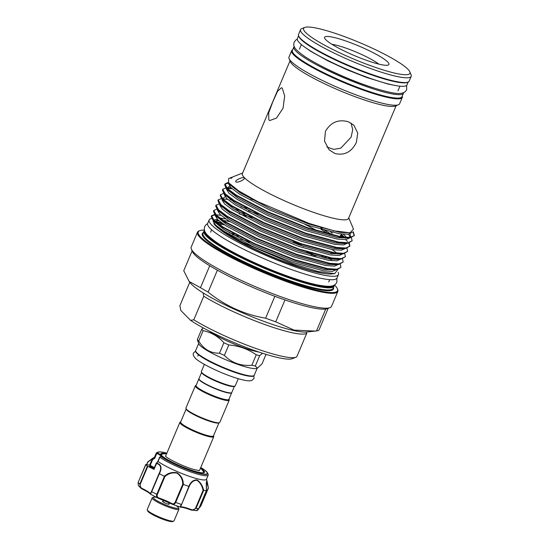 <?xml version="1.0" encoding="UTF-8"?>
<svg xmlns="http://www.w3.org/2000/svg" width="549" height="549" viewBox="0 0 549 549"><rect width="100%" height="100%" fill="white"/><g stroke="black" fill="none" stroke-linecap="round" stroke-linejoin="round"><path stroke-width="0.82" d="M314.206 53.431A53.493 8.091 -157.1 0 1 315.051 53.651M375.633 88.506A53.493 8.091 -157.1 0 1 362.635 84.23A53.493 8.091 -157.1 0 1 316.636 63.588M403.57 92.637A59.484 8.997 -157.1 0 1 403.453 93.227A59.484 8.997 -157.1 0 1 364.2 85.816A59.484 8.997 -157.1 0 1 293.859 46.933A59.484 8.997 -157.1 0 1 294.202 46.439M403.453 93.227L401.998 96.665A59.484 8.997 -157.1 0 1 362.745 89.261A59.484 8.997 -157.1 0 1 292.404 50.371L293.859 46.933M407.681 82.233A59.484 8.997 -157.1 0 1 369.182 74.026A59.484 8.997 -157.1 0 1 298.8 36.241M408.181 82.041L406.981 84.882A59.484 8.997 -157.1 0 1 367.727 77.471A59.484 8.997 -157.1 0 1 297.386 38.588L298.587 35.747M156.52 497.408A13.67 2.066 22.9 0 0 153.562 497.209A13.67 2.066 22.9 0 0 153.322 497.799A13.67 2.066 22.9 0 0 167.033 505.457A13.67 2.066 22.9 0 0 178.452 507.722A13.67 2.066 22.9 0 0 178.452 507.715A13.67 2.066 22.9 0 0 176.256 505.739M178.452 507.722L178.919 508.834A14.542 2.203 -157.1 0 1 178.919 508.834A14.542 2.203 -157.1 0 1 178.947 509.211A14.542 2.203 -157.1 0 1 165.743 506.013A14.542 2.203 -157.1 0 1 152.183 498.279A14.542 2.203 -157.1 0 1 152.155 497.895A14.542 2.203 -157.1 0 1 152.444 497.648L153.562 497.209M152.155 497.895L147.228 509.547A14.542 2.203 22.9 0 0 147.256 509.925A14.542 2.203 22.9 0 0 159.786 517.24A14.542 2.203 22.9 0 0 173.738 521.111L172.612 521.55A13.67 2.066 -157.1 0 1 159.505 517.913A13.67 2.066 -157.1 0 1 147.729 511.044A13.67 2.066 -157.1 0 1 147.722 511.037A13.67 2.066 -157.1 0 1 147.722 511.03M173.738 521.111A14.542 2.203 22.9 0 0 174.026 520.864L178.947 509.211M168.79 503.653A3.637 0.549 -157.1 0 1 169.229 504.078A3.637 0.549 -157.1 0 1 169.161 504.236A3.637 0.549 -157.1 0 1 165.674 503.268A3.637 0.549 -157.1 0 1 162.545 501.436L162.545 501.436A3.637 0.549 -157.1 0 1 163.218 501.299M147.256 509.925A14.542 2.203 22.9 0 0 147.262 509.932L147.722 511.037M156.191 453.549A28.219 4.268 -157.1 0 1 156.232 453.103L154.441 457.344A28.219 4.268 22.9 0 0 154.406 457.797L156.191 453.549L157.522 453.145A0.583 0.57 -16.8 0 1 157.968 453.138L156.465 454.195L154.701 458.36L152.656 459.588L152.217 459.094C153.871 457.509 152.375 458.559 147.729 462.258L146.713 464.667M200.865 468.345A23.71 3.589 -157.1 0 1 204.036 472.648A23.71 3.589 -157.1 0 1 196.425 471.701A23.71 3.589 -157.1 0 1 174.136 463.095A23.71 3.589 -157.1 0 1 160.878 454.414A23.71 3.589 -157.1 0 1 166.169 453.694M203.597 472.764A23.127 3.5 22.9 0 0 203.748 472.552A23.127 3.5 22.9 0 0 203.288 471.303M154.166 468.064A2.615 0.398 22.9 0 0 150.316 466.259A2.615 0.398 22.9 0 0 149.424 466.197A2.615 0.398 22.9 0 0 150.728 467.144A2.615 0.398 22.9 0 0 153.356 468.173A2.615 0.398 22.9 0 0 154.07 468.297M156.232 453.103A28.219 4.268 -157.1 0 1 156.788 452.63L158.071 452.129A27.224 4.117 -157.1 0 0 157.522 453.145L157.652 453.769A8.729 1.318 22.9 0 1 160.878 456.192M200.769 467.453L204.928 470.225L207.632 473.066L208.16 474.336A28.219 4.268 -157.1 0 1 208.215 475.063A28.219 4.268 -157.1 0 1 198.594 474.411A28.219 4.268 -157.1 0 1 159.855 457.262L158.043 461.483A28.219 4.268 22.9 0 0 196.803 478.646A28.219 4.268 22.9 0 0 206.424 479.304L208.215 475.063M147.729 462.258L147.763 461.963C152.622 458.237 154.173 457.193 152.423 458.847L154.406 457.797M154.537 457.125L152.423 458.847L152.656 459.588L150.193 465.422L149.664 465.065L152.176 459.19M158.043 461.483L156.623 463.095C161.331 464.44 162.243 467.981 159.368 473.712A34.614 5.236 22.9 0 0 164.357 476.244C168.069 472.977 172.345 471.838 177.197 472.819C181.259 475.66 183.318 479.531 183.366 484.417A34.614 5.236 22.9 0 0 188.808 486.366C190.551 482.118 193.227 479.95 196.844 479.874C200.193 481.83 202.471 485.323 203.672 490.346A34.614 5.236 22.9 0 0 206.39 490.58L206.287 482.64L207.172 481.734L208.414 488.054L206.548 481.164L206.431 490.607L198.827 508.532M186.152 409.005L180.635 422.057A17.815 2.697 22.9 0 0 181.273 423.334A17.815 2.697 22.9 0 0 198.882 432.639A17.815 2.697 22.9 0 0 213.458 435.92L218.976 422.867M180.717 421.865L180.244 422.051A18.398 2.786 22.9 0 0 179.873 422.359A18.398 2.786 22.9 0 0 180.539 423.677A18.398 2.786 22.9 0 0 198.717 433.291A18.398 2.786 22.9 0 0 213.774 436.675A18.398 2.786 22.9 0 0 213.739 436.201L213.54 435.728M231.733 392.604A17.815 2.697 -157.1 0 1 231.699 392.748A17.815 2.697 -157.1 0 1 217.116 389.467A17.815 2.697 -157.1 0 1 199.513 380.155A17.815 2.697 -157.1 0 1 198.875 378.879A17.815 2.697 -157.1 0 1 198.951 378.755M231.699 392.748L228.899 399.37A17.815 2.697 -157.1 0 1 214.323 396.09A17.815 2.697 -157.1 0 1 196.714 386.777A17.815 2.697 -157.1 0 1 196.075 385.501L198.875 378.879M228.981 399.178L229.18 399.645A18.398 2.786 -157.1 0 1 229.214 400.125A18.398 2.786 -157.1 0 1 214.158 396.742A18.398 2.786 -157.1 0 1 195.979 387.12A18.398 2.786 -157.1 0 1 195.314 385.803A18.398 2.786 -157.1 0 1 195.684 385.494L196.158 385.309M229.214 400.125L219.813 422.373A18.398 2.786 -157.1 0 1 219.449 422.682A18.398 2.786 -157.1 0 1 203.459 418.468A18.398 2.786 -157.1 0 1 186.578 409.376A18.398 2.786 -157.1 0 1 185.953 408.531A18.398 2.786 -157.1 0 1 185.919 408.058L195.314 385.803M219.449 422.682L218.701 422.977A17.815 2.697 -157.1 0 1 203.212 418.901A17.815 2.697 -157.1 0 1 186.866 410.089A17.815 2.697 -157.1 0 1 186.262 409.273L185.953 408.531M231.458 392.782L231.081 392.926A17.527 2.649 -157.1 0 1 215.846 388.912A17.527 2.649 -157.1 0 1 199.767 380.251A17.527 2.649 -157.1 0 1 199.17 379.448L199.019 379.078A17.815 2.697 22.9 0 0 199.623 379.887A17.815 2.697 22.9 0 0 215.97 388.699A17.815 2.697 22.9 0 0 231.458 392.782A17.815 2.697 22.9 0 0 231.808 392.48L234.416 386.318M201.593 372.448L198.985 378.618A17.815 2.697 22.9 0 0 199.019 379.078M266.032 354.345L262.024 363.85L257.44 368.104L255.306 366.032L259.718 355.587A35.85 5.421 -157.1 0 1 256.259 354.812C248.148 349.082 238.987 345.795 228.775 344.957A35.85 5.421 -157.1 0 1 223.903 342.748C218.049 336.297 211.132 332.289 203.137 330.704A35.85 5.421 -157.1 0 1 202.334 329.949A35.85 5.421 -157.1 0 1 201.716 329.263L203.233 327.918M201.716 329.263L197.304 339.707L198.882 343.942A31.78 4.804 22.9 0 0 199.96 345.396A31.78 4.804 22.9 0 0 229.118 361.112A31.78 4.804 22.9 0 0 256.74 368.386L257.44 368.104M197.304 339.707A35.85 5.421 22.9 0 0 197.921 340.394A35.85 5.421 22.9 0 0 198.724 341.142C203.844 349.37 210.761 353.384 219.49 353.185A35.85 5.421 22.9 0 0 224.369 355.395C231.74 362.903 240.901 366.19 251.847 365.257A35.85 5.421 22.9 0 0 255.306 366.032M204.372 364.371L201.359 371.501A18.398 2.786 22.9 0 0 201.394 371.982A18.398 2.786 22.9 0 0 202.018 372.819A18.398 2.786 22.9 0 0 218.9 381.919A18.398 2.786 22.9 0 0 234.89 386.125A18.398 2.786 22.9 0 0 235.253 385.823L238.266 378.686M201.394 371.982L201.703 372.723A17.815 2.697 22.9 0 0 202.307 373.533A17.815 2.697 22.9 0 0 218.653 382.344A17.815 2.697 22.9 0 0 234.142 386.421L234.89 386.125M193.797 319.827A63.993 9.683 22.9 0 0 255.059 348.183A63.993 9.683 22.9 0 0 296.014 357.221A63.993 9.683 22.9 0 0 296.803 356.775L306.767 333.202A63.993 9.683 -157.1 0 1 265.016 324.603A63.993 9.683 -157.1 0 1 203.754 296.254L193.797 319.827L190.578 320.348A61.09 9.237 -157.1 0 0 253.178 350.056A61.09 9.237 -157.1 0 0 292.274 358.689L296.014 357.221M365.888 60.109A34.91 5.277 -157.1 0 1 324.679 38.197A34.91 5.277 -157.1 0 1 347.647 41.635A34.91 5.277 -157.1 0 1 388.232 65.043A34.91 5.277 -157.1 0 1 365.888 60.109M378.796 64.103A29.09 4.399 22.9 0 0 346.934 48.477A29.09 4.399 22.9 0 0 331.932 44.304M371.851 66.141A57.714 8.729 22.9 0 0 409.829 71.837A57.714 8.729 22.9 0 0 341.691 35.603A57.714 8.729 22.9 0 0 304.75 27.45A57.714 8.729 22.9 0 0 371.851 66.141M409.829 71.837L411.071 74.801A60.04 9.079 -157.1 0 1 411.18 76.352A60.04 9.079 -157.1 0 1 371.563 68.879A60.04 9.079 -157.1 0 1 300.571 29.632A60.04 9.079 -157.1 0 1 301.758 28.623L304.75 27.45M204.468 230.086A75.59 11.433 22.9 0 0 199.747 230.642L198.999 230.937A76.167 11.522 22.9 0 0 197.482 232.213L191.203 247.084A76.167 11.522 22.9 0 0 191.34 249.054A76.167 11.522 22.9 0 0 281.273 296.879A76.167 11.522 22.9 0 0 330.018 307.639A76.167 11.522 22.9 0 0 331.534 306.363L337.813 291.492A76.167 11.522 22.9 0 0 337.676 289.515L337.367 288.774A75.59 11.433 22.9 0 0 334.471 285M274.871 296.288L265.62 318.194C244.38 314.556 225.22 305.862 208.133 292.102L217.383 270.197A74.177 11.22 22.9 0 0 274.871 296.288A74.177 11.22 22.9 0 0 279.983 298.162A74.177 11.22 22.9 0 0 284.986 299.919A74.177 11.22 22.9 0 0 325.729 309.06A74.177 11.22 22.9 0 0 327.458 308.641L330.018 307.639M197.482 232.213A76.167 11.522 22.9 0 0 287.552 282.001A76.167 11.522 22.9 0 0 337.813 291.492M199.747 230.642A75.59 11.433 22.9 0 0 287.628 281.321A75.59 11.433 22.9 0 0 337.367 288.774M204.557 230.422A70.629 10.685 22.9 0 0 203.933 231.191A70.629 10.685 22.9 0 0 287.45 277.355A70.629 10.685 22.9 0 0 334.053 286.153A70.629 10.685 22.9 0 0 334.163 285.171M204.702 230.861A70.046 10.596 22.9 0 0 287.518 276.675A70.046 10.596 22.9 0 0 333.751 285.377M217.541 219.49A65.976 9.978 22.9 0 0 213.966 220.279M213.252 220.183L214.398 224.431A65.976 9.978 22.9 0 0 291.265 264.206A65.976 9.978 22.9 0 0 331.596 273.944L334.664 273.622L337.93 269.456M213.911 223.82L223.944 231.904L242.576 242.459L292.253 263.671L318.228 271.522L334.664 273.622M217.308 219.257L213.767 220.08M352.89 231.946L354.263 235.734M354.366 235.521L350.193 237.847L340.785 237.257L307.797 228.309L267.857 212.326L236.139 195.609L225.769 187.367L224.671 184.752L224.953 183.97L227.574 188.664L236.324 195.176L268.042 211.887L307.982 227.876L340.97 236.825L350.276 237.422L354.373 235.521L353.206 231.685M293.097 241.361L294.49 242.04L293.626 243.008M322.05 256.486L321.927 256.41A69.641 10.534 22.9 0 1 322.05 256.486L324.672 258.147M303.666 246.474A69.641 10.534 22.9 0 0 294.49 242.04M340.943 267.308L336.77 269.634L327.355 269.044L294.367 260.096L254.434 244.106L222.716 227.396L212.346 219.147L211.248 216.539L211.523 215.757L214.144 220.451L222.901 226.957L254.619 243.674L294.552 259.663L327.54 268.612L336.846 269.209L340.943 267.301L340.243 264.144M343.18 262.01L339.007 264.337L329.592 263.746L296.611 254.798L256.671 238.815L224.953 222.098L214.584 213.849L213.486 211.241L213.76 210.459L216.381 215.153L225.138 221.659L256.857 238.376L296.789 254.365L329.777 263.314L339.083 263.911L343.18 262.003L342.48 258.847M338.17 254.208L337.457 253.604M336.812 253.075L332.118 249.575M345.417 256.712L341.245 259.039L331.829 258.449L298.848 249.5L258.908 233.517L227.19 216.8L216.821 208.551L215.723 205.944L215.997 205.161L218.619 209.855L227.375 216.361L259.094 233.078L299.027 249.068L332.015 258.016L341.32 258.613L345.417 256.706L344.717 253.549M347.654 251.415L343.482 253.741L334.073 253.151L301.085 244.202L261.146 228.219L229.427 211.502L219.058 203.254L217.96 200.646L218.234 199.863L220.863 204.557L229.612 211.063L261.331 227.78L301.264 243.77L334.252 252.718L343.564 253.315L347.654 251.408L346.954 248.251M329.592 234.416L321.138 229.482M333.463 230.69L333.826 230.916M340.579 235.494L342.658 237.072M345.685 239.632L347.51 241.457M348.773 243.035L349.788 246.329M223.93 193.166L220.382 194.909L223.1 199.26L231.85 205.772L263.568 222.482L303.508 238.472L336.489 247.421L345.801 248.018L349.891 246.11L345.719 248.443L336.311 247.853L303.322 238.904L263.383 222.921L231.664 206.204L221.295 197.956L220.197 195.348L220.472 194.566M349.891 246.11L349.191 242.953M343.523 237.182L340.854 235.13M352.129 240.819L347.956 243.145L338.548 242.555L305.56 233.606L265.62 217.624L233.901 200.907L223.532 192.658L222.434 190.05L222.709 189.268L225.337 193.962L234.087 200.474L265.805 217.184L305.745 233.174L338.726 242.123L348.039 242.72L352.129 240.812L351.429 237.655M351.195 237.305L350.434 236.296M211.447 215.983L215.325 214.789M216.011 214.789L220.966 215.277M214.982 214.357L211.523 215.757M239.11 213.815L246.371 216.1M252.245 217.61L244.01 214.837M217.219 209.059L213.76 210.459M248.608 210.802L258.291 214.179M219.456 203.761L215.997 205.161M222.722 198.896L227.677 199.39M230.649 199.918L233.222 200.46M232.138 199.754L229.825 199.287M221.714 198.457L218.234 199.863M255.614 200.557L250.721 198.944M230.752 187.49L227.197 188.3L232.158 188.794M231.527 188.238L227.732 187.875M226.181 187.882L222.709 189.275M224.877 184.196L228.748 183.002M227.766 182.639L224.946 183.977M290.023 60.864L242.383 173.642A57.597 8.715 22.9 0 0 310.494 211.29A57.597 8.715 22.9 0 0 348.498 218.468L396.138 105.689M292.658 49.767A60.04 9.079 22.9 0 0 291.67 50.686L288.973 57.069A60.04 9.079 22.9 0 0 289.083 58.626L290.394 61.742A57.597 8.715 22.9 0 0 358.394 97.9A57.597 8.715 22.9 0 0 395.259 106.032L398.396 104.804A60.04 9.079 22.9 0 0 399.59 103.795L402.287 97.413A60.04 9.079 22.9 0 0 402.259 96.068M356.356 142.452L357.728 133.091L353.913 125.247L348.32 121.734C338.301 119.071 330.676 122.283 325.447 131.369L324.507 141.168L329.077 149.774L334.897 153.521C344.456 155.717 351.614 152.025 356.356 142.452M289.083 58.626A60.04 9.079 22.9 0 0 359.972 96.322A60.04 9.079 22.9 0 0 398.396 104.804M291.67 50.686A60.04 9.079 22.9 0 0 362.669 89.933A60.04 9.079 22.9 0 0 402.287 97.413M300.571 29.632L298.553 34.395A60.04 9.079 22.9 0 0 369.546 73.648A60.04 9.079 22.9 0 0 409.17 81.122L411.18 76.352M191.34 249.054L192.404 251.593A74.177 11.22 22.9 0 0 209.739 265.764L200.488 287.669L189.11 281.431L190.256 282.886A65.448 9.903 22.9 0 0 266.512 322.338A65.448 9.903 22.9 0 0 306.527 332.001L315.387 331.081L294.044 330.107L275.735 321.817A74.177 11.22 -157.1 0 1 270.732 320.06A74.177 11.22 -157.1 0 1 265.62 318.194M328.151 308.366L318.948 330.155A74.177 11.22 -157.1 0 1 316.478 330.958L315.387 331.081M348.759 217.85L353.494 229.132L349.981 232.803L334.128 230.841L309.217 223.457L258.057 201.812L238.794 190.956L228.494 182.68L228.659 178.514L231.781 177.293L230.889 178.542L232.851 176.867L242.644 173.024M232.309 177.135L231.781 177.293M244.243 177.862C245.561 179.42 237.292 183.291 235.796 181.808C234.498 180.436 242.795 176.6 244.243 177.862L244.367 178.281M235.796 181.808L235.672 181.403M306.788 252.121A64.082 9.69 -157.1 0 1 312.189 255.072M323.958 273.464A64.082 9.69 -157.1 0 1 290.551 264.234A64.082 9.69 -157.1 0 1 220.067 229.578M314.433 255.69A64.082 9.69 22.9 0 0 309.65 253.014M338.088 272.27A70.19 10.616 -157.1 0 1 338.465 274.596A70.19 10.616 -157.1 0 1 292.143 265.853A70.19 10.616 -157.1 0 1 209.142 219.971A70.19 10.616 -157.1 0 1 211.845 218.447M338.465 274.596L337.011 278.041A70.19 10.616 -157.1 0 1 290.689 269.298A70.19 10.616 -157.1 0 1 207.687 223.409L209.142 219.971M213.774 436.675L199.527 470.397A18.398 2.786 -157.1 0 1 199.452 470.514M333.614 235.384L331.575 233.901M326.881 147.022L333.806 149.39L340.867 148.106L351.113 137.147L352.712 129.674L351.058 123.024M282.282 88.211L281.52 87.696L277.595 91.182L272.867 101.634L268.633 113.039L268.859 119.998L269.737 120.554L276.483 118.069L283.037 108.277L284.684 95.951L282.282 88.211M165.599 456.212A18.398 2.786 -157.1 0 1 165.633 456.075L179.873 422.359M218.886 224.253A64.082 9.69 -157.1 0 1 224.534 224.884M215.75 221.858A70.19 10.616 -157.1 0 1 221.364 222.668M215.428 221.59A64.082 9.69 -157.1 0 1 218.989 220.801M229.956 221.631A64.082 9.69 22.9 0 0 223.368 220.506M218.427 220.314A64.082 9.69 22.9 0 0 215.235 221.425M325.729 309.06L316.478 330.958M275.735 321.817L284.986 299.919M189.11 281.431L183.75 270.719L192.246 250.598M208.133 292.102A74.177 11.22 -157.1 0 1 200.488 287.669M315.805 256.06A65.976 9.978 22.9 0 0 311.242 253.494M209.739 265.764A74.177 11.22 22.9 0 0 217.383 270.197M203.754 296.254L203.116 292.885M190.578 320.348L180.841 310.494L179.866 305.718L189.769 282.268M306.562 331.994L306.767 333.202M209.128 331.033A31.78 4.804 22.9 0 0 258.847 352.033M262.58 353.261L259.718 355.587M223.903 342.748L219.49 353.185M198.724 341.142L203.137 330.704M256.259 354.812L251.847 365.257M224.369 355.395L228.775 344.957M158.194 453.296A9.306 1.407 -157.1 0 1 161.111 456.246L161.104 456.315A26.812 4.056 22.9 0 0 198.223 472.84A26.812 4.056 22.9 0 0 200.769 467.467M145.725 464.461L138.128 482.502L145.91 464.475A14.253 2.155 22.9 0 0 149.671 465.044M159.368 473.712L151.709 491.698L159.011 473.677C161.818 468.119 160.994 464.715 156.527 463.459L154.015 469.409A14.253 2.155 22.9 0 0 147.798 466.389L140.194 484.396C139.775 486.311 140.469 487.684 142.273 488.521A14.253 2.155 -157.1 0 1 150.172 493.503L151.201 492.165L159.052 473.581M207.632 473.066A27.224 4.117 -157.1 0 1 198.402 473.142A27.224 4.117 -157.1 0 1 160.713 456.37L159.855 457.262M181.046 507.201A14.837 2.244 22.9 0 1 190.798 509.911L191.114 509.513C192.994 510.268 194.47 509.829 195.547 508.196L203.082 490.36C202.039 485.522 199.932 482.146 196.762 480.224C193.33 480.389 190.784 482.523 189.124 486.62L188.808 486.366M183.366 484.417L175.694 502.404C174.644 504.387 173.306 504.908 171.679 503.982L171.597 503.406C173.079 504.243 174.273 503.824 175.186 502.163L182.721 484.328C182.755 479.634 180.868 475.908 177.046 473.149C172.427 472.291 168.365 473.458 164.872 476.656L164.357 476.244M150.172 493.503A0.583 0.556 144 0 0 150.227 494.045L158.091 498.163L171.679 503.982A14.837 2.244 22.9 0 0 158.668 498.389C156.76 497.799 156.136 496.426 156.801 494.285A34.614 5.236 22.9 0 1 151.709 491.698L150.474 494.23M140.194 484.396L139.769 484.163A34.614 5.236 22.9 0 1 138.128 482.502L138.279 485.494L141.059 488.308L139.769 484.163L147.379 466.156L147.798 466.389M142.253 489.042L141.059 488.308L142.253 489.042A14.837 2.244 22.9 0 1 150.138 493.839M145.739 464.495A34.614 5.236 22.9 0 0 147.379 466.156M200.79 506.103L199.061 508.058M203.672 490.346L196.034 508.353A34.614 5.236 22.9 0 0 198.8 508.587L198.848 508.573C197.908 510.138 197.077 510.817 196.35 510.625L198.8 508.587L206.39 490.58M195.547 508.196L196.034 508.353L191.992 510.254L191.327 510.096M189.124 486.62L181.589 504.462C180.806 506.171 180.724 506.981 181.342 506.899A14.253 2.155 -157.1 0 1 191.114 509.513M175.186 502.163L175.694 502.404A34.614 5.236 22.9 0 0 181.252 504.401C180.305 506.418 180.093 507.345 180.621 507.187L172.194 504.229M199.17 507.798L200.632 506.075L208.167 488.239M164.872 476.656L157.337 494.491C156.801 496.31 157.385 497.497 159.1 498.032A14.253 2.155 -157.1 0 1 171.597 503.406M154.317 467.714A8.729 1.318 22.9 0 0 150.193 465.422M154.015 469.409L153.706 469.155L156.191 463.267L157.831 461.448M162.36 454.016A23.127 3.5 22.9 0 0 161.145 454.558A23.127 3.5 22.9 0 0 161.097 454.812M154.406 457.825L154.701 458.36M156.191 453.598L156.465 454.195M156.623 463.095L156.527 463.459L156.561 463.088A0.583 0.446 -65.3 0 0 156.362 463.39M161.104 456.315A0.583 0.48 -54 0 0 160.713 456.37L160.383 456.535M161.111 456.246A0.583 0.549 -93.8 0 0 160.85 456.192L160.85 456.192A0.583 0.549 -93.8 0 0 160.5 456.356M153.24 458.044L152.162 459.136A0.583 0.563 -158.7 0 1 152.402 458.875A0.583 0.467 -133.1 0 0 152.272 458.971M142.273 488.521L142.225 489.035C146.7 491.266 149.369 492.933 150.227 494.045L150.227 494.045M182.721 484.328L183.304 484.396M158.091 498.163L159.1 498.032M203.082 490.36L203.638 490.346M180.621 507.187A0.583 0.542 -91 0 0 180.854 507.242L180.854 507.242A0.583 0.542 -91 0 0 181.342 506.899M166.869 453.151A26.812 4.056 22.9 0 0 157.968 453.138M254.242 375.269C254.098 375.948 253.542 377.801 240.64 374.24C225.776 369.813 203.857 360.007 196.933 353.405C195.691 352.094 195.279 351.14 195.691 350.537A31.78 4.804 22.9 0 0 196.83 352.808A31.78 4.804 22.9 0 0 228.233 369.422A31.78 4.804 22.9 0 0 254.242 375.269L257.227 368.194M203.35 232.57A71.212 10.774 22.9 0 0 286.482 280.162A71.212 10.774 22.9 0 0 333.469 287.539M249.644 242.102A70.629 10.685 22.9 0 0 240.86 239.076M203.933 231.191L203.034 233.304A70.629 10.685 22.9 0 0 286.551 279.475A70.629 10.685 22.9 0 0 333.161 288.273L334.053 286.153M234.217 234.1A64.082 9.69 22.9 0 0 229.352 232.824M225.769 218.907L219.82 218.001M212.346 219.147L214.604 222.016L224.5 229.866L254.722 245.76L292.768 260.96L324.191 269.463L334.739 269.731M332.207 260.754L328.611 257.879M214.584 213.849L216.848 216.718L226.744 224.568L256.959 240.462L295.005 255.662L326.429 264.165L335.377 264.714L339.007 264.337M332.426 253.789L330.848 252.581M238.472 210.308L234.32 209.224M216.821 208.551L219.085 211.42L228.981 219.271L259.197 235.164L297.242 250.365L328.673 258.867L337.614 259.416L341.245 259.039M220.499 204.818L221.322 206.122L231.218 213.973L261.434 229.866L299.479 245.067L330.91 253.569L341.451 253.837M318.084 231.17L304.709 224.164M225.124 196.789L222.51 198.683M222.736 199.52L223.56 200.824L233.455 208.675L263.671 224.568L301.717 239.769L333.147 248.272L342.089 248.821L345.719 248.443M332.248 233.016L330.718 232.028M243.756 194.03L242.102 193.598M223.532 192.658L225.797 195.526L235.693 203.377L265.908 219.271L303.954 234.471L335.384 242.974L344.326 243.523L347.956 243.145M346.597 237.456L343.399 234.265M229.599 186.193L226.984 188.087M225.769 187.367L228.034 190.228L237.93 198.079L268.145 213.98L306.191 229.173L337.621 237.676L348.162 237.943M349.342 237.491L350.509 236.022L350.056 233.956M229.585 183.901L230.271 184.931L240.167 192.781L270.389 208.682L308.435 223.882L339.858 232.378L349.981 232.803M213.307 220.238L212.985 220.931L215.579 225.056L223.923 231.246L254.139 247.139L292.185 262.34L323.615 270.835L332.358 271.405L336.338 269.676M327.142 258.613L325.049 257.138M215.496 215.002L215.222 215.633L217.816 219.758L226.161 225.948L256.376 241.841L294.422 257.042L325.852 265.538L334.595 266.107L338.575 264.378M244.518 213.636L238.842 211.948M217.733 209.704L217.466 210.336L220.053 214.46L228.398 220.65L258.613 236.544L296.659 251.744L328.089 260.24L336.832 260.809L340.812 259.08M246.755 208.339L241.08 206.65M219.971 204.406L219.703 205.038L222.297 209.162L230.635 215.352L260.85 231.246L298.896 246.446L330.326 254.942L339.076 255.511L343.05 253.775M222.208 199.109L221.94 199.74L224.534 203.864L232.872 210.054L263.095 225.948L301.14 241.148L332.564 249.644L341.306 250.214L345.287 248.484M332.941 235.233L320.774 227.828M224.445 193.811L224.177 194.442L226.771 198.566L235.109 204.756L265.332 220.65L303.377 235.85L334.801 244.346L343.544 244.916L347.524 243.186M345.554 238.293L345.095 237.799M344.614 237.305L341.375 234.437M234.142 187.751L232.975 187.621M226.682 188.513L226.414 189.144L229.008 193.269L237.346 199.459L267.569 215.352L305.615 230.553L337.038 239.048L345.781 239.618L349.761 237.889M228.933 183.201L228.652 183.846L231.246 187.971L239.584 194.161L269.806 210.054L307.852 225.255L339.275 233.75L348.292 234.293L352.101 232.344M232.042 177.313L230.889 178.542M253.185 375.921A31.197 4.721 -157.1 0 1 226.607 369.299A31.197 4.721 -157.1 0 1 197.118 353.522M181.589 504.462L188.863 486.393M157.337 494.491L156.801 494.285L164.405 476.278M146.61 464.646L147.674 462.121M208.366 488.164L200.817 506.089L208.407 488.109M200.632 506.075L199.047 508.099M138.279 485.494L138.142 482.461M297.27 39.178L296 39.878L294.161 42.143C292.665 47.104 295.664 49.945 304.537 56.341C317.247 64.995 342.377 76.908 364.097 84.642C374.198 88.259 382.777 90.798 389.831 92.253C399.247 94.524 404.86 93.666 406.679 89.672L406.637 85.37M394.731 85.383L388.239 84.093L366.67 77.471L347.675 70.011L328.206 61.035L310.768 51.318L305.56 47.715M222.736 223.656L216.882 222.77M207.632 223.58L206.136 224.568L204.729 226.531C203.151 231.808 206.465 234.938 215.654 241.745C230.299 252.012 260.878 266.594 287.237 275.982C299.534 280.381 309.897 283.428 318.317 285.109C329.606 286.949 334.149 287.148 336.839 282.337L336.928 278.199M195.588 351.099L193.516 353.021C192.74 354.311 193.365 356.054 195.389 358.25C198.464 361.846 215.757 370.966 230.765 376.223C238.774 379.091 244.827 380.635 248.923 380.862L251.566 380.587L253.967 378.556L253.906 375.736M168.557 504.215L169.188 502.726M167.04 453.179C162.559 451.964 159.574 451.614 158.071 452.129M206.52 479.078L207.151 481.638M195.691 350.537L198.676 343.461M197.832 356.123L198.292 355.031M238.355 236.296L232.412 234.574M397.963 90.825L399.878 86.296M328.693 282.021L329.695 279.654M200.515 468.071L203.233 471.159L203.459 472.785M199.294 470.644L194.538 469.635C185.047 467.405 166.642 458.353 165.482 456.075L165.62 456.418M242.047 193.962L242.178 193.076M333.627 231.184L333.916 230.793M339.728 236.619L341.636 234.08M234.56 188.897L234.67 188.142M166.615 453.749L162.538 453.934L161.18 454.929M210.631 232.145L211.633 229.777M299.411 49.197L301.326 44.661M334.698 269.731L336.77 269.634M221.322 206.122L219.058 203.254M339.852 254.118L343.482 253.741M223.56 200.824L221.295 197.956M348.121 237.943L350.193 237.847M230.271 184.931L228.494 182.68M348.787 234.231L349.768 236.708L349.185 237.491M225.529 187.93L226.167 187.868M196.35 510.625L190.812 509.925C186.029 508.154 182.707 507.262 180.854 507.242L180.443 507.187M152.162 459.136L149.664 465.065M159.594 457.262L157.824 461.455M160.871 456.329L159.608 457.242M207.172 481.741L208.414 488.061M146.576 464.639L147.681 462.025M147.708 461.984L153.397 457.784M151.476 491.513L151.222 492.117M162.984 501.861L163.657 500.263"/></g></svg>

